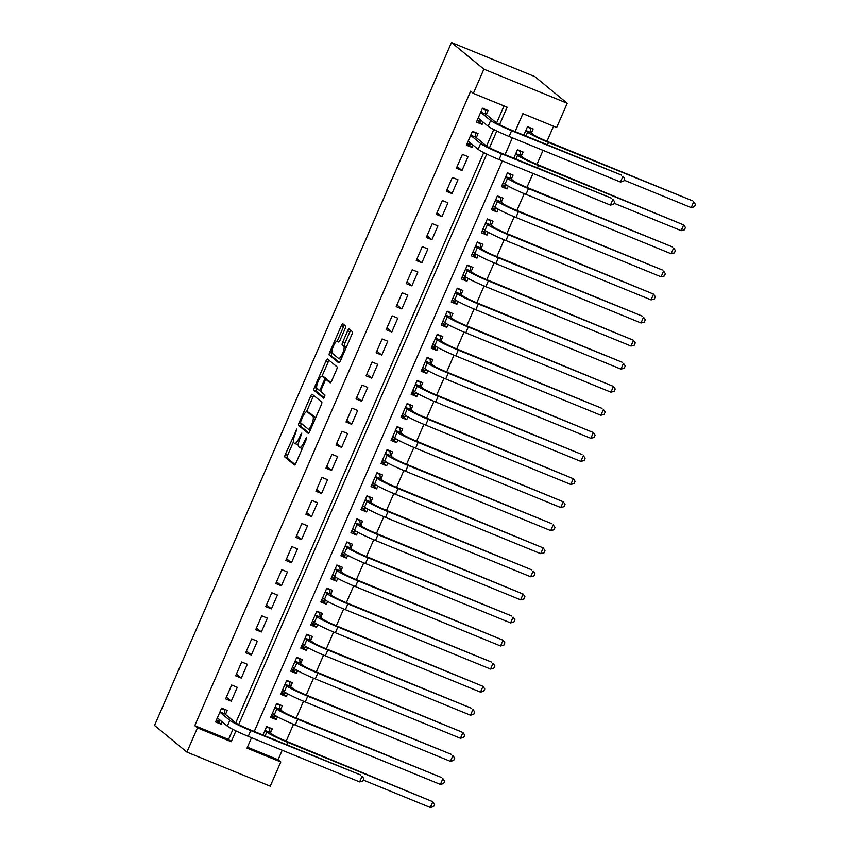 <?xml version="1.0" encoding="UTF-8"?>
<svg xmlns="http://www.w3.org/2000/svg" width="850" height="850" viewBox="0 0 850 850"><rect width="100%" height="100%" fill="white"/><g stroke="black" fill="none" stroke-linecap="round" stroke-linejoin="round"><path stroke-width="1.27" d="M296.884 429.048L285.356 454.399A2.476 0.659 -67.8 0 0 284.899 457.098L294.44 464.95A2.476 0.659 -67.8 0 0 294.493 464.971A2.476 0.659 -67.8 0 0 295.959 463.123L306.414 439.057L306.701 437.144L304.321 441.564A7.926 2.104 -67.8 0 1 299.625 447.504A7.926 2.104 -67.8 0 1 299.476 447.408L298.679 446.76A7.926 2.104 -67.8 0 1 300.135 438.111L301.803 433.107L299.391 437.506A7.926 2.104 -67.8 0 1 294.695 443.445A7.926 2.104 -67.8 0 1 294.546 443.36L293.749 442.701A7.926 2.104 -67.8 0 1 295.205 434.063L296.884 429.048M345.079 328.716A2.476 0.659 -67.8 0 0 345.525 326.017L342.858 323.818A2.476 0.659 -67.8 0 0 342.805 323.786A2.476 0.659 -67.8 0 0 341.339 325.646L329.715 352.368A2.476 0.659 -67.8 0 0 329.269 355.066L338.799 362.918A2.476 0.659 -67.8 0 0 338.853 362.95A2.476 0.659 -67.8 0 0 340.319 361.091L351.942 334.369A2.476 0.659 -67.8 0 0 352.389 331.67L349.159 329.003A2.476 0.659 -67.8 0 0 349.116 328.982A2.476 0.659 -67.8 0 0 347.65 330.831L342.678 342.274A2.476 0.659 -67.8 0 0 342.221 344.973L343.825 346.29A6.63 1.764 -67.8 0 1 342.709 353.271A6.63 1.764 -67.8 0 1 338.683 358.487A6.63 1.764 -67.8 0 1 338.555 358.413L332.276 353.239A6.63 1.764 -67.8 0 1 333.381 346.269A6.63 1.764 -67.8 0 1 337.418 341.052A6.63 1.764 -67.8 0 1 337.546 341.126L338.587 341.987A2.476 0.659 -67.8 0 0 338.629 342.019A2.476 0.659 -67.8 0 0 340.106 340.159L345.079 328.716M197.466 727.887L194.767 725.666L470.656 91.162L473.354 93.383L483.884 69.158L451.488 42.5L154.53 725.454L186.926 752.112L197.466 727.887L231.242 741.699L235.949 730.894M312.226 394.251A2.476 0.659 -67.8 0 0 312.184 394.219A2.476 0.659 -67.8 0 0 310.717 396.079L299.094 422.801A2.476 0.659 -67.8 0 0 298.637 425.499L308.178 433.351A2.476 0.659 -67.8 0 0 308.221 433.383A2.476 0.659 -67.8 0 0 309.697 431.524L321.311 404.802A2.476 0.659 -67.8 0 0 321.767 402.103L312.226 394.251M314.404 387.589L326.028 360.868A2.476 0.659 -67.8 0 1 327.494 359.008A2.476 0.659 -67.8 0 0 327.494 359.008L337.078 366.881A2.476 0.659 -67.8 0 1 336.621 369.58L331.649 381.023A2.476 0.659 -67.8 0 1 330.183 382.882A2.476 0.659 -67.8 0 1 330.14 382.851L326.272 379.663A2.476 0.659 -67.8 0 0 326.219 379.642A2.476 0.659 -67.8 0 0 324.753 381.491L321.459 389.087A2.476 0.659 -67.8 0 0 321.002 391.786L325.029 395.101L323.68 398.289L313.947 390.288A2.476 0.659 -67.8 0 1 314.404 387.589L316.784 388.206M531.378 132.993L533.131 128.956L527.51 126.65L523.812 135.139M521.347 156.071L523.101 152.033L517.469 149.727L513.783 158.206M508.268 186.15L507.046 188.944L502.169 184.928M511.317 179.137L513.071 175.1L507.439 172.794L501.426 186.639L507.046 188.944M498.228 209.227L497.016 212.022L492.139 207.995M501.288 202.215L503.041 198.178L497.409 195.872L491.385 209.716L497.016 212.022M488.197 232.294L486.986 235.089L482.099 231.072M491.247 225.282L493.011 221.244L487.379 218.939L481.355 232.783L486.986 235.089M478.168 255.372L476.956 258.166L472.069 254.139M481.217 248.359L482.97 244.322L477.339 242.016L471.325 255.861L476.956 258.166M468.138 278.449L466.926 281.233L462.039 277.217M471.187 271.426L472.94 267.389L467.309 265.083L461.295 278.928L466.926 281.233M458.108 301.516L456.886 304.311L452.009 300.284M461.157 294.504L462.91 290.466L457.279 288.161L451.254 302.005L456.886 304.311M448.067 324.594L446.856 327.377L441.968 323.361M451.116 317.571L452.88 313.533L447.249 311.238L441.224 325.072L446.856 327.377M438.037 347.661L436.826 350.455L431.938 346.439M441.086 340.648L442.839 336.611L437.219 334.305L431.194 348.149L436.826 350.455M428.007 370.738L426.796 373.522L421.908 369.506M431.056 363.715L432.809 359.678L427.178 357.382L421.164 371.227L426.796 373.522M417.977 393.805L416.766 396.599L411.878 392.583M421.026 386.793L422.779 382.755L417.148 380.449L411.134 394.294L416.766 396.599M407.947 416.882L406.725 419.666L401.848 415.65M410.996 409.87L412.749 405.822L407.118 403.527L401.094 417.371L406.725 419.666M397.906 439.949L396.695 442.744L391.808 438.728M400.956 432.937L402.719 428.899L397.088 426.594L391.064 440.438L396.695 442.744M387.876 463.027L386.665 465.821L381.777 461.794M390.926 456.014L392.679 451.977L387.058 449.671L381.034 463.516L386.665 465.821M377.846 486.094L376.635 488.888L371.748 484.872M380.896 479.081L382.649 475.044L377.017 472.738L371.004 486.582L376.635 488.888M367.816 509.171L366.594 511.966L361.717 507.939M370.866 502.159L372.619 498.121L366.987 495.816L360.974 509.66L366.594 511.966M357.776 532.249L356.564 535.033L351.688 531.016M360.836 525.226L362.589 521.188L356.957 518.883L350.933 532.727L356.564 535.033M347.746 555.316L346.534 558.11L341.647 554.083M350.795 548.303L352.559 544.266L346.928 541.96L340.903 555.804L346.534 558.11M337.716 578.393L336.504 581.177L331.617 577.161M340.765 571.37L342.518 567.332L336.887 565.037L330.873 578.871L336.504 581.177M327.686 601.46L326.474 604.254L321.587 600.238M330.735 594.447L332.488 590.41L326.857 588.104L320.843 601.949L326.474 604.254M317.656 624.537L316.434 627.321L311.557 623.305M320.705 617.514L322.458 613.477L316.827 611.182L310.803 625.026L316.434 627.321M307.615 647.604L306.404 650.399L301.516 646.383M310.664 640.592L312.428 636.554L306.797 634.249L300.772 648.093L306.404 650.399M297.585 670.682L296.374 673.466L291.486 669.449M300.634 663.669L302.388 659.621L296.767 657.326L290.743 671.171L296.374 673.466M287.555 693.749L286.344 696.543L281.456 692.527M290.604 686.736L292.358 682.699L286.726 680.393L280.712 694.237L286.344 696.543M277.525 716.826L276.314 719.621L271.426 715.594M280.574 709.814L282.328 705.776L276.696 703.471L270.683 717.315L276.314 719.621M225.494 714.457L227.258 710.419L221.627 708.114L215.602 721.958L221.234 724.264L222.243 721.937M231.657 685.047L225.633 698.891L231.264 701.186L237.288 687.342L231.657 685.047M241.687 661.969L235.673 675.814L241.304 678.119L247.318 664.275L241.687 661.969M251.717 638.892L245.703 652.736L251.334 655.042L257.348 641.197L251.717 638.892M261.757 615.825L255.733 629.669L261.364 631.975L267.389 618.131L261.757 615.825M271.788 592.747L265.763 606.592L271.394 608.898L277.419 595.053L271.788 592.747M281.817 569.681L275.804 583.525L281.424 585.831L287.449 571.986L281.817 569.681M291.848 546.603L285.834 560.447L291.465 562.753L297.479 548.909L291.848 546.603M301.888 523.536L295.864 537.381L301.495 539.676L307.509 525.842L301.888 523.536M311.918 500.459L305.894 514.303L311.525 516.609L317.549 502.764L311.918 500.459M321.948 477.392L315.924 491.236L321.555 493.531L327.579 479.687L321.948 477.392M331.978 454.314L325.964 468.159L331.596 470.464L337.609 456.62L331.978 454.314M342.008 431.248L335.994 445.092L341.626 447.387L347.639 433.543L342.008 431.248M352.049 408.17L346.024 422.014L351.656 424.32L357.669 410.476L352.049 408.17M362.079 385.103L356.054 398.937L361.686 401.243L367.71 387.398L362.079 385.103M372.109 362.026L366.084 375.87L371.716 378.176L377.74 364.331L372.109 362.026M382.139 338.948L376.125 352.793L381.756 355.098L387.77 341.254L382.139 338.948M392.169 315.881L386.155 329.726L391.786 332.031L397.8 318.187L392.169 315.881M402.209 292.804L396.185 306.648L401.816 308.954L407.841 295.109L402.209 292.804M412.239 269.737L406.215 283.581L411.846 285.876L417.871 272.043L412.239 269.737M422.269 246.659L416.256 260.504L421.876 262.809L427.901 248.965L422.269 246.659M432.299 223.593L426.286 237.437L431.917 239.732L437.931 225.887L432.299 223.593M442.34 200.515L436.316 214.359L441.947 216.665L447.961 202.821L442.34 200.515M452.37 177.448L446.346 191.292L451.977 193.587L458.001 179.743L452.37 177.448M462.4 154.371L456.376 168.215L462.007 170.521L468.031 156.676L462.4 154.371M476.308 137.636L478.061 133.599L472.43 131.304L466.416 145.137L472.047 147.443L473.057 145.127M194.767 725.666L228.544 739.479L232.932 729.396M235.758 722.883L483.735 152.586M486.572 146.062L493.765 129.508M496.602 122.995L504.018 105.931M486.338 114.569L488.091 110.532L482.46 108.226L476.446 122.071L482.078 124.376L483.087 122.049M247.424 747.203L278.088 759.751L282.221 750.253M286.174 741.168L293.494 724.327M296.204 718.091L303.524 701.25M306.234 695.024L313.554 678.183M316.264 671.946L323.584 655.106M326.304 648.869L333.625 632.039M336.334 625.802L343.655 608.961M346.364 602.724L353.685 585.894M356.394 579.657L363.715 562.817M366.424 556.58L373.745 539.75M376.465 533.513L383.786 516.673M386.495 510.436L393.816 493.595M396.525 487.369L403.846 470.528M406.555 464.291L413.876 447.451M416.585 441.224L423.916 424.384M426.626 418.147L433.946 401.306M436.656 395.069L443.976 378.239M446.686 372.002L454.006 355.162M456.716 348.925L464.036 332.095M466.756 325.858L474.077 309.017M476.786 302.781L484.107 285.951M486.816 279.714L494.137 262.873M496.846 256.636L504.167 239.796M506.876 233.569L514.197 216.729M516.917 210.492L524.237 193.651M526.947 187.425L533.024 173.432M536.977 164.347L543.054 150.365M547.007 141.27L553.562 126.204M270.544 732.881L272.297 728.843L266.666 726.537L262.979 735.027M515.1 131.569L522.899 113.656L556.676 127.479L567.216 103.243L534.82 76.585L451.488 42.5M278.088 759.751L280.787 761.972L270.257 786.197L186.926 752.112M567.216 103.243L483.884 69.158M499.534 124.684L507.131 107.206L473.354 93.383M238.691 724.572L486.752 154.073M489.494 147.762L496.783 131.006M251.547 737.704L247.01 748.149L280.787 761.972M512.391 137.817L505.07 154.647M502.361 160.894L254.267 731.468M228.544 739.479L231.242 741.699M221.234 724.264L216.346 720.247M231.264 701.186L226.387 697.17M241.304 678.119L236.417 674.093M251.334 655.042L246.447 651.026M261.364 631.975L256.477 627.948M271.394 608.898L266.517 604.881M281.424 585.831L276.547 581.804M291.465 562.753L286.578 558.737M301.495 539.676L296.608 535.659M311.525 516.609L306.638 512.592M321.555 493.531L316.678 489.515M331.596 470.464L326.708 466.448M341.626 447.387L336.738 443.371M351.656 424.32L346.768 420.293M361.686 401.243L356.798 397.226M371.716 378.176L366.839 374.149M381.756 355.098L376.869 351.082M391.786 332.031L386.899 328.004M401.816 308.954L396.929 304.938M411.846 285.876L406.969 281.86M421.876 262.809L416.999 258.793M431.917 239.732L427.029 235.716M441.947 216.665L437.059 212.649M451.977 193.587L447.089 189.571M462.007 170.521L457.13 166.494M472.047 147.443L467.16 143.427M482.078 124.376L477.19 120.349M296.799 444.274A7.926 2.104 -67.8 0 0 296.947 444.369A7.926 2.104 -67.8 0 0 298.392 443.721M301.729 448.332A7.926 2.104 -67.8 0 0 301.877 448.418A7.926 2.104 -67.8 0 0 302.345 448.428M293.399 442L287.608 455.313A2.476 0.659 -67.8 0 0 287.151 458.022L295.12 464.578M301.442 423.502L301.346 423.725A2.476 0.659 -67.8 0 0 300.889 426.424L308.858 432.979M313.799 395.547A2.476 0.659 -67.8 0 0 312.97 397.003L306.574 411.687M300.921 420.92L300.603 422.811L309.007 429.728L311.461 425.138A7.926 2.104 -67.8 0 0 312.917 416.5L307.19 411.783A7.926 2.104 -67.8 0 0 307.041 411.697A7.926 2.104 -67.8 0 0 302.345 417.637L300.921 420.92M315.52 418.115A7.926 2.104 -67.8 0 0 315.169 417.414L312.917 416.5M309.124 412.579A7.926 2.104 -67.8 0 1 309.294 412.622A7.926 2.104 -67.8 0 1 309.442 412.707L315.169 417.414M321.991 376.252L328.281 361.781L326.028 360.868M329.109 360.326A2.476 0.659 -67.8 0 0 328.281 361.781M330.82 382.479L328.525 380.587A2.476 0.659 -67.8 0 0 328.472 380.556A2.476 0.659 -67.8 0 0 328.419 380.545M324.254 397.832L316.2 391.212L313.947 390.288M322.256 376.359A6.63 1.764 -67.8 0 0 322.129 376.284A6.63 1.764 -67.8 0 0 318.091 381.501A6.63 1.764 -67.8 0 0 316.986 388.482L319.196 390.299A2.476 0.659 -67.8 0 0 319.249 390.331A2.476 0.659 -67.8 0 0 320.716 388.471L324.009 380.885A2.476 0.659 -67.8 0 0 324.466 378.186L322.256 376.359L324.509 377.283A6.63 1.764 -67.8 0 0 324.381 377.209A6.63 1.764 -67.8 0 0 324.243 377.177M326.836 379.886A2.476 0.659 -67.8 0 0 326.719 379.111L324.466 378.186M324.509 377.283L326.719 379.111M316.657 388.503A2.476 0.659 -67.8 0 0 316.2 391.212M346.248 347.448A6.63 1.764 -67.8 0 0 346.078 347.214L343.825 346.29M350.731 330.299A2.476 0.659 -67.8 0 0 349.902 331.755L344.919 343.198A2.476 0.659 -67.8 0 0 344.473 345.897L346.078 347.214M332.095 353.005L331.967 353.292A2.476 0.659 -67.8 0 0 331.511 355.991L339.479 362.546M344.431 325.114A2.476 0.659 -67.8 0 0 343.591 326.57L337.301 341.02M266.507 726.92L269.577 728.174L269.992 732.434L272.404 734.411A12.623 0.999 23.5 0 0 286.365 741.242L432.852 801.731L287.714 742.358A18.934 1.498 -156.5 0 1 266.773 732.116L264.913 730.575M268.515 727.292L269.577 728.174M430.344 807.5L432.852 801.731L434.626 804.323L433.627 806.629L430.344 807.5L363.322 780.077M269.992 732.434L264.998 730.384M223.465 708.868L224.538 709.75L221.457 708.496M220.713 720.673L219.523 721.289L216.442 720.024M359.624 781.915L362.132 776.156L363.906 778.749L362.897 781.054L359.624 781.915L248.264 736.366A18.934 1.498 -156.5 0 1 227.322 726.123L217.366 717.921M224.538 709.75L224.952 714.011L235.461 722.649A12.623 0.999 23.5 0 0 249.422 729.481L360.783 775.041L250.771 730.596A18.934 1.498 -156.5 0 1 229.829 720.354L219.874 712.151M224.952 714.011L219.948 711.96M271.522 715.381L274.592 716.635L275.963 715.934M276.537 703.843L279.608 705.107L280.033 709.367L282.434 711.344A12.623 0.999 23.5 0 0 296.395 718.176L441.543 777.548L297.744 719.281A18.934 1.498 -156.5 0 1 276.803 709.038L274.943 707.508M278.545 704.225L279.608 705.107M440.385 784.423L442.892 778.664L444.656 781.256L443.658 783.562L440.385 784.423L295.237 725.05A18.934 1.498 -156.5 0 1 274.295 714.808L272.436 713.278M280.033 709.367L275.028 707.317M281.552 692.304L284.633 693.568L286.004 692.856M286.567 680.776L289.648 682.029L290.062 686.29L292.464 688.266A12.623 0.999 23.5 0 0 306.425 695.098L451.573 754.471L307.774 696.214A18.934 1.498 -156.5 0 1 286.832 685.971L284.973 684.431M288.575 681.148L289.648 682.029M450.415 761.356L452.922 755.586L454.697 758.179L453.688 760.484L450.415 761.356L305.267 701.972A18.934 1.498 -156.5 0 1 284.325 691.73L282.466 690.2M290.062 686.29L285.058 684.239M291.582 669.237L294.663 670.491L296.034 669.789M296.597 657.698L299.678 658.963L300.092 663.213L302.504 665.199A12.623 0.999 23.5 0 0 316.455 672.021L462.953 732.509L317.804 673.136A18.934 1.498 -156.5 0 1 296.873 662.894L295.003 661.364M298.605 658.081L299.678 658.963M460.445 738.278L462.953 732.509L464.727 735.112L463.717 737.418L460.445 738.278L315.297 678.906A18.934 1.498 -156.5 0 1 294.366 668.663L292.496 667.133M300.092 663.213L295.088 661.173M301.612 646.159L304.693 647.424L306.064 646.712M306.627 634.631L309.708 635.885L310.123 640.146L312.534 642.122A12.623 0.999 23.5 0 0 326.496 648.954L471.633 708.326L327.845 650.059A18.934 1.498 -156.5 0 1 306.903 639.816L305.044 638.286M308.635 635.003L309.708 635.885M470.475 715.211L472.983 709.442L474.757 712.034L473.758 714.34L470.475 715.211L325.337 655.828A18.934 1.498 -156.5 0 1 304.396 645.586L302.536 644.056M310.123 640.146L305.118 638.095M311.652 623.093L314.723 624.346L316.094 623.645M316.668 611.554L319.738 612.818L320.163 617.068L322.564 619.055A12.623 0.999 23.5 0 0 336.526 625.876L483.023 686.364L337.875 626.992A18.934 1.498 -156.5 0 1 316.933 616.749L315.074 615.219M318.676 611.936L319.738 612.818M480.505 692.134L483.023 686.364L484.787 688.968L483.788 691.273L480.505 692.134L335.368 632.761A18.934 1.498 -156.5 0 1 314.426 622.519L312.566 620.989M320.163 617.068L315.159 615.028M321.683 600.015L324.753 601.279L326.124 600.567M326.697 588.476L329.779 589.741L330.193 594.001L332.594 595.977A12.623 0.999 23.5 0 0 346.556 602.809L491.704 662.182L347.905 603.914A18.934 1.498 -156.5 0 1 326.963 593.672L325.104 592.142M328.706 588.859L329.779 589.741M490.546 669.067L493.053 663.298L494.817 665.89L493.818 668.196L490.546 669.067L345.397 609.684A18.934 1.498 -156.5 0 1 324.456 599.441L322.596 597.911M330.193 594.001L325.189 591.951M331.712 576.948L334.794 578.202L336.164 577.501M336.728 565.409L339.809 566.663L340.223 570.924L342.624 572.911A12.623 0.999 23.5 0 0 356.586 579.732L503.083 640.22L357.935 580.847A18.934 1.498 -156.5 0 1 337.004 570.605L335.134 569.075M338.736 565.792L339.809 566.663M500.576 645.989L503.083 640.22L504.858 642.823L503.848 645.129L500.576 645.989L355.428 586.617A18.934 1.498 -156.5 0 1 334.486 576.374L332.626 574.834M340.223 570.924L335.219 568.884M341.743 553.871L344.824 555.135L346.194 554.423M346.757 542.332L349.839 543.596L350.253 547.857L352.665 549.833A12.623 0.999 23.5 0 0 366.626 556.665L511.764 616.037L367.976 557.77A18.934 1.498 -156.5 0 1 347.034 547.528L345.164 545.997M348.766 542.714L349.839 543.596M510.606 622.923L513.113 617.153L514.888 619.746L513.878 622.051L510.606 622.923L365.457 563.539A18.934 1.498 -156.5 0 1 344.526 553.297L342.656 551.767M350.253 547.857L345.249 545.806M351.772 530.804L354.854 532.058L356.224 531.356M356.788 519.265L359.869 520.519L360.283 524.779L362.695 526.766A12.623 0.999 23.5 0 0 376.656 533.587L523.143 594.076L378.006 534.703A18.934 1.498 -156.5 0 1 357.064 524.461L355.204 522.92M358.806 519.637L359.869 520.519M520.636 599.845L523.143 594.076L524.918 596.668L523.919 598.984L520.636 599.845L375.498 540.472A18.934 1.498 -156.5 0 1 354.556 530.23L352.697 528.689M360.283 524.779L355.279 522.729M361.813 507.726L364.884 508.991L366.254 508.279M366.828 496.188L369.899 497.452L370.324 501.712L372.725 503.689A12.623 0.999 23.5 0 0 386.686 510.521L531.834 569.893L388.036 511.626A18.934 1.498 -156.5 0 1 367.094 501.383L365.234 499.853M368.836 496.57L369.899 497.452M530.676 576.778L533.184 571.009L534.947 573.601L533.949 575.907L530.676 576.778L385.528 517.395A18.934 1.498 -156.5 0 1 364.586 507.152L362.727 505.623M370.324 501.712L365.319 499.662M371.843 484.659L374.924 485.913L376.284 485.201M376.858 473.121L379.939 474.374L380.354 478.635L382.755 480.611A12.623 0.999 23.5 0 0 396.716 487.443L543.214 547.931L398.066 488.559A18.934 1.498 -156.5 0 1 377.124 478.316L375.264 476.776M378.866 473.493L379.939 474.374M540.706 553.701L543.214 547.931L544.977 550.524L543.979 552.84L540.706 553.701L395.558 494.317A18.934 1.498 -156.5 0 1 374.616 484.086L372.757 482.545M380.354 478.635L375.349 476.584M381.873 461.582L384.954 462.836L386.325 462.134M386.888 450.043L389.969 451.308L390.384 455.568L392.785 457.544A12.623 0.999 23.5 0 0 406.746 464.376L551.894 523.749L408.096 465.481A18.934 1.498 -156.5 0 1 387.164 455.239L385.294 453.709M388.896 450.426L389.969 451.308M550.736 530.623L553.244 524.864L555.018 527.457L554.009 529.763L550.736 530.623L405.588 471.251A18.934 1.498 -156.5 0 1 384.657 461.008L382.787 459.478M390.384 455.568L385.379 453.517M391.903 438.504L394.984 439.769L396.355 439.057M396.918 426.976L399.999 428.23L400.414 432.491L402.826 434.467A12.623 0.999 23.5 0 0 416.787 441.299L563.274 501.787L418.136 442.414A18.934 1.498 -156.5 0 1 397.194 432.172L395.324 430.631M398.926 427.348L399.999 428.23M560.766 507.556L563.274 501.787L565.048 504.379L564.039 506.685L560.766 507.556L415.629 448.173A18.934 1.498 -156.5 0 1 394.687 437.931L392.817 436.401M400.414 432.491L395.409 430.44M401.933 415.438L405.014 416.691L406.385 415.99M406.959 403.899L410.029 405.163L410.444 409.413L412.856 411.4A12.623 0.999 23.5 0 0 426.817 418.221L573.304 478.709L428.166 419.337A18.934 1.498 -156.5 0 1 407.224 409.094L405.365 407.564M408.967 404.281L410.029 405.163M570.796 484.479L573.304 478.709L575.078 481.312L574.079 483.618L570.796 484.479L425.659 425.106A18.934 1.498 -156.5 0 1 404.717 414.864L402.858 413.334M410.444 409.413L405.45 407.373M411.974 392.36L415.044 393.624L416.415 392.913M416.989 380.832L420.059 382.086L420.484 386.346L422.886 388.322A12.623 0.999 23.5 0 0 436.847 395.154L581.995 454.527L438.196 396.259A18.934 1.498 -156.5 0 1 417.254 386.017L415.395 384.487M418.997 381.204L420.059 382.086M580.837 461.412L583.344 455.642L585.108 458.235L584.109 460.541L580.837 461.412L435.689 402.029A18.934 1.498 -156.5 0 1 414.747 391.786L412.888 390.256M420.484 386.346L415.48 384.296M422.004 369.293L425.085 370.547L426.456 369.846M427.019 357.754L430.1 359.019L430.514 363.269L432.916 365.256A12.623 0.999 23.5 0 0 446.877 372.077L593.374 432.565L448.226 373.192A18.934 1.498 -156.5 0 1 427.284 362.95L425.425 361.42M429.027 358.137L430.1 359.019M590.867 438.334L593.374 432.565L595.149 435.168L594.139 437.474L590.867 438.334L445.719 378.962A18.934 1.498 -156.5 0 1 424.777 368.719L422.918 367.189M430.514 363.269L425.51 361.229M432.034 346.216L435.115 347.48L436.486 346.768M437.049 334.677L440.13 335.941L440.544 340.202L442.956 342.178A12.623 0.999 23.5 0 0 456.907 349.01L602.055 408.382L458.256 350.115A18.934 1.498 -156.5 0 1 437.325 339.873L435.455 338.342M439.057 335.059L440.13 335.941M600.897 415.267L603.404 409.498L605.179 412.091L604.169 414.396L600.897 415.267L455.749 355.884A18.934 1.498 -156.5 0 1 434.817 345.642L432.947 344.112M440.544 340.202L435.54 338.151M442.064 323.149L445.145 324.402L446.516 323.701M447.079 311.61L450.16 312.864L450.574 317.124L452.986 319.111A12.623 0.999 23.5 0 0 466.947 325.933L613.434 386.421L468.297 327.048A18.934 1.498 -156.5 0 1 447.355 316.806L445.496 315.276M449.087 311.993L450.16 312.864M610.927 392.19L613.434 386.421L615.209 389.024L614.21 391.329L610.927 392.19L465.789 332.817A18.934 1.498 -156.5 0 1 444.848 322.575L442.988 321.034M450.574 317.124L445.57 315.084M452.104 300.071L455.175 301.336L456.546 300.624M457.119 288.533L460.19 289.797L460.615 294.058L463.016 296.034A12.623 0.999 23.5 0 0 476.978 302.866L622.126 362.238L478.327 303.971A18.934 1.498 -156.5 0 1 457.385 293.728L455.526 292.198M459.127 288.915L460.19 289.797M620.957 369.123L623.475 363.354L625.239 365.946L624.24 368.252L620.957 369.123L475.819 309.74A18.934 1.498 -156.5 0 1 454.877 299.498L453.018 297.967M460.615 294.058L455.611 292.007M462.134 277.004L465.205 278.258L466.576 277.557M467.149 265.466L470.231 266.719L470.645 270.98L473.046 272.967A12.623 0.999 23.5 0 0 487.007 279.788L633.505 340.276L488.357 280.904A18.934 1.498 -156.5 0 1 467.415 270.661L465.556 269.121M469.158 265.837L470.231 266.719M630.997 346.046L633.505 340.276L635.269 342.869L634.27 345.185L630.997 346.046L485.849 286.673A18.934 1.498 -156.5 0 1 464.908 276.431L463.048 274.89M470.645 270.98L465.641 268.94M472.164 253.927L475.246 255.191L476.616 254.479M477.179 242.388L480.261 243.653L480.675 247.913L483.076 249.889A12.623 0.999 23.5 0 0 497.038 256.721L642.186 316.094L498.387 257.826A18.934 1.498 -156.5 0 1 477.456 247.584L475.586 246.054M479.188 242.771L480.261 243.653M641.028 322.979L643.535 317.209L645.309 319.802L644.3 322.108L641.028 322.979L495.879 263.596A18.934 1.498 -156.5 0 1 474.938 253.353L473.078 251.823M480.675 247.913L475.671 245.863M482.194 230.86L485.276 232.114L486.646 231.402M487.209 219.321L490.291 220.575L490.705 224.836L493.117 226.812A12.623 0.999 23.5 0 0 507.078 233.644L653.565 294.132L508.428 234.759A18.934 1.498 -156.5 0 1 487.486 224.517L485.616 222.976M489.217 219.693L490.291 220.575M651.058 299.901L653.565 294.132L655.339 296.724L654.33 299.041L651.058 299.901L505.909 240.529A18.934 1.498 -156.5 0 1 484.978 230.286L483.108 228.746M490.705 224.836L485.701 222.785M492.224 207.782L495.306 209.036L496.676 208.335M497.239 196.244L500.321 197.508L500.735 201.769L503.147 203.745A12.623 0.999 23.5 0 0 517.108 210.577L662.246 269.949L518.457 211.682A18.934 1.498 -156.5 0 1 497.516 201.439L495.656 199.909M499.258 196.626L500.321 197.508M661.088 276.824L663.595 271.065L665.369 273.658L664.371 275.963L661.088 276.824L515.95 217.451A18.934 1.498 -156.5 0 1 495.008 207.209L493.149 205.679M500.735 201.769L495.731 199.718M502.265 184.705L505.336 185.969L506.706 185.258M507.28 173.177L510.351 174.431L510.776 178.691L513.177 180.667A12.623 0.999 23.5 0 0 527.138 187.499L672.286 246.872L528.487 188.615A18.934 1.498 -156.5 0 1 507.546 178.373L505.686 176.832M509.288 173.549L510.351 174.431M671.128 253.757L673.636 247.988L675.399 250.58L674.401 252.886L671.128 253.757L525.98 194.374A18.934 1.498 -156.5 0 1 505.038 184.131L503.179 182.601M510.776 178.691L505.771 176.641M517.31 150.099L520.391 151.364L520.806 155.614L523.207 157.601A12.623 0.999 23.5 0 0 537.168 164.422L683.666 224.91L538.517 165.538A18.934 1.498 -156.5 0 1 517.576 155.295L515.716 153.765M519.318 150.482L520.391 151.364M681.158 230.679L683.666 224.91L685.429 227.513L684.431 229.819L681.158 230.679L614.136 203.267M520.806 155.614L515.801 153.574M474.279 132.058L475.352 132.929L472.271 131.676M471.516 143.863L470.326 144.468L467.256 143.214M610.438 205.105L612.946 199.336L614.709 201.928L613.711 204.234L610.438 205.105L499.067 159.545A18.934 1.498 -156.5 0 1 478.125 149.303L468.169 141.1M475.352 132.929L475.766 137.19L486.264 145.839A12.623 0.999 23.5 0 0 500.225 152.66L611.596 198.22L501.574 153.776A18.934 1.498 -156.5 0 1 480.643 143.533L470.677 135.341M475.766 137.19L470.762 135.15M527.34 127.032L530.421 128.286L530.836 132.547L533.237 134.523A12.623 0.999 23.5 0 0 547.198 141.355L692.346 200.727L548.548 142.46A18.934 1.498 -156.5 0 1 527.616 132.218L525.746 130.688M529.348 127.404L530.421 128.286M691.188 207.613L693.696 201.843L695.47 204.436L694.461 206.741L691.188 207.613L624.166 180.189M530.836 132.547L525.831 130.496M484.309 108.981L485.382 109.863L482.301 108.598M481.546 120.785L480.367 121.401L477.286 120.137M620.468 182.028L622.976 176.258L624.739 178.861L623.741 181.167L620.468 182.028L509.097 136.468A18.934 1.498 -156.5 0 1 488.166 126.225L478.199 118.033M485.382 109.863L485.796 114.123L496.304 122.761A12.623 0.999 23.5 0 0 510.255 129.593L621.626 175.153L511.615 130.698A18.934 1.498 -156.5 0 1 490.673 120.466L480.707 112.264M485.796 114.123L480.792 112.073M296.671 430.684L295.821 430.334M306.531 438.791L305.681 438.441M301.601 434.733L300.751 434.392M300.252 437.856L299.391 437.506M305.182 441.904L304.321 441.564M287.151 458.022L284.899 457.098M287.608 455.313L285.356 454.399M300.889 426.424L298.637 425.499M301.346 423.725L299.094 422.801M312.97 397.003L310.717 396.079M310.261 430.228L309.039 429.728L310.25 430.238M310.888 428.772L310.038 428.421M312.322 425.489L311.461 425.138M309.442 412.707L307.19 411.783M328.525 380.587L326.272 379.663M321.566 388.822L320.716 388.471M324.87 381.236L324.009 380.885M344.473 345.897L342.221 344.973M344.919 343.198L342.678 342.274M349.902 331.755L347.65 330.831M331.511 355.991L329.269 355.066M331.967 353.292L329.715 352.368M343.591 326.57L341.339 325.646M265.126 735.909L266.773 732.116M286.684 744.727L287.714 742.358M227.322 726.123L229.829 720.354M248.264 736.366L250.771 730.596M274.295 714.808L276.803 709.038M295.237 725.05L297.744 719.281M284.325 691.73L286.832 685.971M305.267 701.972L307.774 696.214M294.366 668.663L296.873 662.894M315.297 678.906L317.804 673.136M304.396 645.586L306.903 639.816M325.337 655.828L327.845 650.059M314.426 622.519L316.933 616.749M335.368 632.761L337.875 626.992M324.456 599.441L326.963 593.672M345.397 609.684L347.905 603.914M334.486 576.374L337.004 570.605M355.428 586.617L357.935 580.847M344.526 553.297L347.034 547.528M365.457 563.539L367.976 557.77M354.556 530.23L357.064 524.461M375.498 540.472L378.006 534.703M364.586 507.152L367.094 501.383M385.528 517.395L388.036 511.626M374.616 484.086L377.124 478.316M395.558 494.317L398.066 488.559M384.657 461.008L387.164 455.239M405.588 471.251L408.096 465.481M394.687 437.931L397.194 432.172M415.629 448.173L418.136 442.414M404.717 414.864L407.224 409.094M425.659 425.106L428.166 419.337M414.747 391.786L417.254 386.017M435.689 402.029L438.196 396.259M424.777 368.719L427.284 362.95M445.719 378.962L448.226 373.192M434.817 345.642L437.325 339.873M455.749 355.884L458.256 350.115M444.848 322.575L447.355 316.806M465.789 332.817L468.297 327.048M454.877 299.498L457.385 293.728M475.819 309.74L478.327 303.971M464.908 276.431L467.415 270.661M485.849 286.673L488.357 280.904M474.938 253.353L477.456 247.584M495.879 263.596L498.387 257.826M484.978 230.286L487.486 224.517M505.909 240.529L508.428 234.759M495.008 207.209L497.516 201.439M515.95 217.451L518.457 211.682M505.038 184.131L507.546 178.373M525.98 194.374L528.487 188.615M515.929 159.088L517.576 155.295M537.487 167.907L538.517 165.538M478.125 149.303L480.643 143.533M499.067 159.545L501.574 153.776M525.959 136.021L527.616 132.218M547.517 144.84L548.548 142.46M488.166 126.225L490.673 120.466M509.097 136.468L511.615 130.698M296.947 444.369L294.695 443.445M301.877 448.418L299.625 447.504M309.294 412.622L307.041 411.697M328.472 380.556L326.219 379.642M324.381 377.209L322.129 376.284M340.924 359.401L338.683 358.487"/></g></svg>
